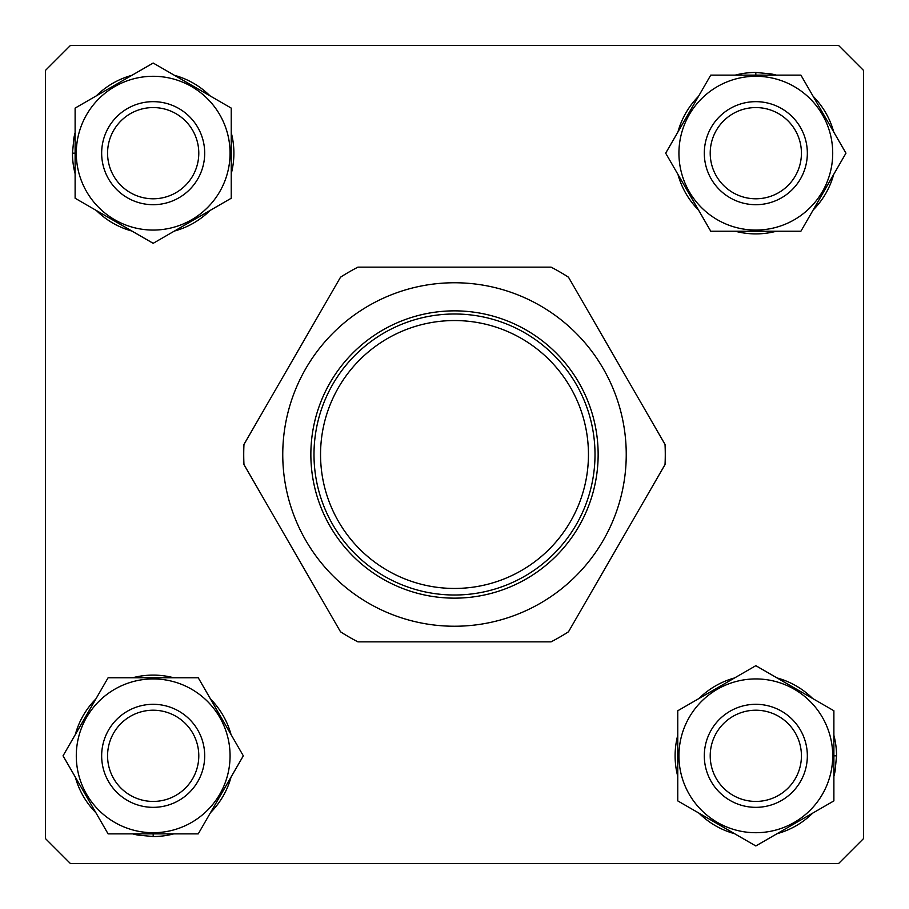 <?xml version="1.0" encoding="UTF-8"?>
<svg xmlns="http://www.w3.org/2000/svg" width="909" height="909" viewBox="0 0 909 909"><rect width="100%" height="100%" fill="white"/><g stroke="black" fill="none" stroke-linecap="round" stroke-linejoin="round"><path stroke-width="1.36" d="M45.45 70.425L70.425 45.45L838.575 45.45L70.425 45.45L45.45 70.425L45.45 838.575L70.425 863.55L838.575 863.55L863.55 838.575L863.55 70.425L838.575 45.45L863.55 70.425M454.5 320.547A133.953 133.953 0 0 0 320.547 454.5A133.953 133.953 0 0 0 454.5 588.453A133.953 133.953 0 0 0 588.453 454.5A133.953 133.953 0 0 0 454.5 320.547M454.5 595.009A140.509 140.509 0 0 1 313.991 454.5A140.509 140.509 0 0 1 454.5 313.991A140.509 140.509 0 0 1 595.009 454.5A140.509 140.509 0 0 1 454.5 595.009M776.354 75.117A80.719 80.719 0 0 0 771.15 73.924L755.822 72.459A80.719 80.719 0 0 0 735.29 75.117M698.487 96.365A80.719 80.719 0 0 0 677.955 131.919M677.955 174.426A80.719 80.719 0 0 0 698.487 209.99M735.29 231.238A80.719 80.719 0 0 0 776.354 231.238M813.169 209.99A80.719 80.719 0 0 0 833.689 174.426M833.689 131.919A80.719 80.719 0 0 0 813.169 96.365M755.822 72.459L755.822 75.117M771.15 73.924L771.15 75.117M807.34 153.178A51.518 51.518 0 0 1 755.822 204.695A51.518 51.518 0 0 1 704.305 153.178A51.518 51.518 0 0 1 755.822 101.66A51.518 51.518 0 0 1 807.34 153.178M710.213 153.178A45.609 45.609 0 0 0 755.822 198.787A45.609 45.609 0 0 0 801.431 153.178A45.609 45.609 0 0 0 755.822 107.569A45.609 45.609 0 0 0 710.213 153.178M678.932 153.178A76.89 76.89 0 0 1 755.822 76.288A76.89 76.89 0 0 1 832.712 153.178A76.89 76.89 0 0 1 755.822 230.068A76.89 76.89 0 0 1 678.932 153.178M845.961 153.178L800.897 75.117L710.758 75.117L665.683 153.178L710.758 231.238L800.897 231.238L845.961 153.178M526.322 578.897A143.633 143.633 0 0 1 330.103 526.322A143.633 143.633 0 0 1 382.678 330.103A143.633 143.633 0 0 1 578.897 382.678A143.633 143.633 0 0 1 526.322 578.897M368.634 305.765A171.744 171.744 0 0 1 603.235 368.634A171.744 171.744 0 0 1 540.366 603.235A171.744 171.744 0 0 1 305.765 540.366A171.744 171.744 0 0 1 368.634 305.765M559.887 637.027A210.774 210.774 0 0 0 568.477 631.8L665.036 464.556A210.774 210.774 0 0 0 665.036 444.444L568.477 277.2A210.774 210.774 0 0 0 551.059 267.144L357.941 267.144A210.774 210.774 0 0 0 340.523 277.2L243.964 444.444A210.774 210.774 0 0 0 243.964 464.556L340.523 631.8A210.774 210.774 0 0 0 357.941 641.856L551.059 641.856A210.774 210.774 0 0 0 559.887 637.027M833.883 776.354A80.719 80.719 0 0 0 835.076 771.15L836.541 755.822A80.719 80.719 0 0 0 833.883 735.29M812.635 698.487A80.719 80.719 0 0 0 777.081 677.955M734.574 677.955A80.719 80.719 0 0 0 699.01 698.487M677.762 735.29A80.719 80.719 0 0 0 677.762 776.354M699.01 813.169A80.719 80.719 0 0 0 734.574 833.689M777.081 833.689A80.719 80.719 0 0 0 812.635 813.169M836.541 755.822L833.883 755.822M835.076 771.15L833.883 771.15M132.646 833.883A80.719 80.719 0 0 0 137.85 835.076L153.178 836.541A80.719 80.719 0 0 0 173.71 833.883M210.513 812.635A80.719 80.719 0 0 0 231.045 777.081M231.045 734.574A80.719 80.719 0 0 0 210.513 699.01M173.71 677.762A80.719 80.719 0 0 0 132.646 677.762M95.831 699.01A80.719 80.719 0 0 0 75.311 734.574M75.311 777.081A80.719 80.719 0 0 0 95.831 812.635M153.178 836.541L153.178 833.883M137.85 835.076L137.85 833.883M75.117 132.646A80.719 80.719 0 0 0 73.924 137.85L72.459 153.178A80.719 80.719 0 0 0 75.117 173.71M96.365 210.513A80.719 80.719 0 0 0 131.919 231.045M174.426 231.045A80.719 80.719 0 0 0 209.99 210.513M231.238 173.71A80.719 80.719 0 0 0 231.238 132.646M209.99 95.831A80.719 80.719 0 0 0 174.426 75.311M131.919 75.311A80.719 80.719 0 0 0 96.365 95.831M72.459 153.178L75.117 153.178M73.924 137.85L75.117 137.85M755.822 807.34A51.518 51.518 0 0 1 704.305 755.822A51.518 51.518 0 0 1 755.822 704.305A51.518 51.518 0 0 1 807.34 755.822A51.518 51.518 0 0 1 755.822 807.34M755.822 710.213A45.609 45.609 0 0 0 710.213 755.822A45.609 45.609 0 0 0 755.822 801.431A45.609 45.609 0 0 0 801.431 755.822A45.609 45.609 0 0 0 755.822 710.213M755.822 678.932A76.89 76.89 0 0 1 832.712 755.822A76.89 76.89 0 0 1 755.822 832.712A76.89 76.89 0 0 1 678.932 755.822A76.89 76.89 0 0 1 755.822 678.932M755.822 845.961L833.883 800.897L833.883 710.758L755.822 665.683L677.762 710.758L677.762 800.897L755.822 845.961M101.66 755.822A51.518 51.518 0 0 1 153.178 704.305A51.518 51.518 0 0 1 204.695 755.822A51.518 51.518 0 0 1 153.178 807.34A51.518 51.518 0 0 1 101.66 755.822M198.787 755.822A45.609 45.609 0 0 0 153.178 710.213A45.609 45.609 0 0 0 107.569 755.822A45.609 45.609 0 0 0 153.178 801.431A45.609 45.609 0 0 0 198.787 755.822M230.068 755.822A76.89 76.89 0 0 1 153.178 832.712A76.89 76.89 0 0 1 76.288 755.822A76.89 76.89 0 0 1 153.178 678.932A76.89 76.89 0 0 1 230.068 755.822M63.039 755.822L108.103 833.883L198.242 833.883L243.317 755.822L198.242 677.762L108.103 677.762L63.039 755.822M153.178 101.66A51.518 51.518 0 0 1 204.695 153.178A51.518 51.518 0 0 1 153.178 204.695A51.518 51.518 0 0 1 101.66 153.178A51.518 51.518 0 0 1 153.178 101.66M153.178 198.787A45.609 45.609 0 0 0 198.787 153.178A45.609 45.609 0 0 0 153.178 107.569A45.609 45.609 0 0 0 107.569 153.178A45.609 45.609 0 0 0 153.178 198.787M153.178 230.068A76.89 76.89 0 0 1 76.288 153.178A76.89 76.89 0 0 1 153.178 76.288A76.89 76.89 0 0 1 230.068 153.178A76.89 76.89 0 0 1 153.178 230.068M153.178 63.039L75.117 108.103L75.117 198.242L153.178 243.317L231.238 198.242L231.238 108.103L153.178 63.039"/></g></svg>
